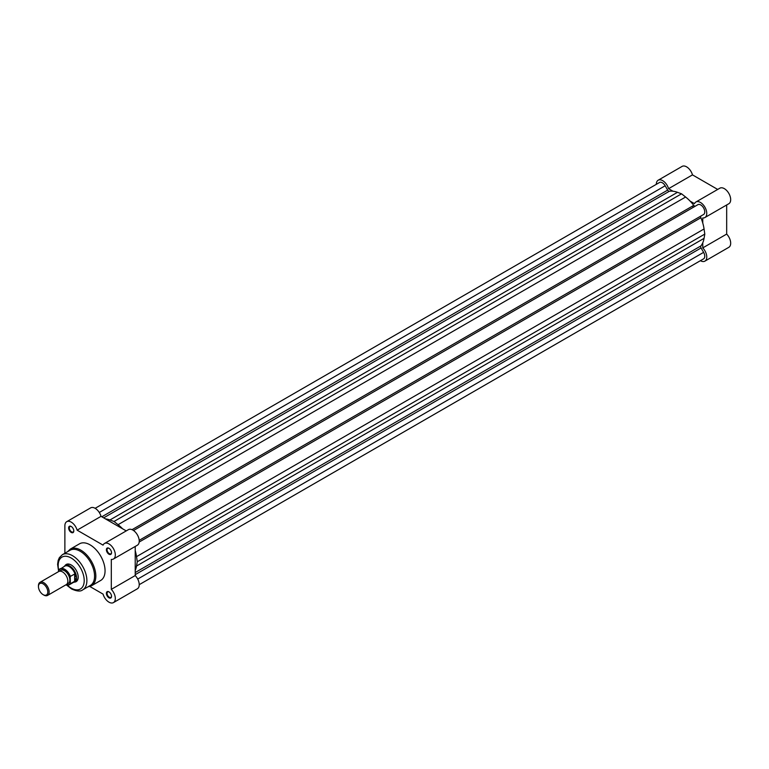 <?xml version="1.0" encoding="UTF-8"?>
<svg xmlns="http://www.w3.org/2000/svg" width="769" height="769" viewBox="0 0 769 769"><rect width="100%" height="100%" fill="white"/><g stroke="black" fill="none" stroke-linecap="round" stroke-linejoin="round"><path stroke-width="1.15" d="M99.278 512.481L665.175 185.762A5.671 3.268 -120 0 0 662.34 182.772A5.671 3.268 -120 0 0 659.504 182.493L95.145 508.319M135.219 570.483A32.356 18.687 -120 0 0 136.526 566.032L137.267 561.755L136.526 556.641L704.058 228.97A32.356 18.687 -120 0 0 700.895 217.742A1.894 1.086 -120 0 1 701.078 215.935L139.199 540.338L703.587 214.484A5.671 3.268 -120 0 0 704.452 209.947A5.671 3.268 -120 0 0 700.751 204.948A5.671 3.268 -120 0 0 697.944 204.65L133.527 530.514M139.227 584.671L703.587 258.845A5.671 3.268 -120 0 0 703.616 252.357L701.078 247.964A1.894 1.086 -120 0 1 700.895 245.936A32.356 18.687 -120 0 0 704.058 238.361L704.798 234.093L137.267 561.755M137.718 579.067L703.616 252.357M704.058 228.97L704.798 234.093M136.526 556.641A32.356 18.687 -120 0 0 135.219 550.671M132.028 529.678L693.753 205.371A1.894 1.086 -120 0 0 695.407 206.121M693.753 205.371A32.356 18.687 -120 0 0 685.612 197.018L681.545 193.817L114.014 521.478L118.08 524.679L685.612 197.018M122.588 528.793A32.356 18.687 -120 0 0 118.08 524.679M114.014 521.478L109.948 519.979L677.479 192.317L681.545 193.817M677.479 192.317A32.356 18.687 -120 0 0 669.338 191.27A1.894 1.086 -120 0 1 667.675 190.106L665.175 185.762M109.948 519.979A32.356 18.687 -120 0 0 105.43 518.883M693.321 207.322A29.76 17.187 -120 0 0 692.417 206.14M672.962 191.221L668.569 188.684A8.978 5.181 -120 0 0 662.667 180.648A8.978 5.181 -120 0 0 658.187 180.206A8.978 5.181 -120 0 0 656.322 184.31L656.322 184.329M658.187 180.206L682.103 166.402A8.978 5.181 60 0 1 686.592 166.844A8.978 5.181 60 0 1 692.485 174.88L717.698 189.434M702.76 223.01L702.76 217.935A8.978 5.181 -120 0 0 704.904 217.54A8.978 5.181 -120 0 0 706.278 210.35A8.978 5.181 -120 0 0 700.415 202.439A8.978 5.181 -120 0 0 695.926 201.997A8.978 5.181 -120 0 0 694.513 203.67L690.129 201.132M695.926 201.997L719.851 188.194A8.978 5.181 60 0 1 724.331 188.636A8.978 5.181 60 0 1 730.194 196.547A8.978 5.181 60 0 1 728.82 203.737L704.904 217.54M700.405 260.681A8.978 5.181 -120 0 0 704.904 261.133A8.978 5.181 -120 0 0 702.76 247.897L726.676 234.084L726.676 204.977M726.676 234.084A8.978 5.181 60 0 1 728.82 247.32L704.904 261.133M702.76 242.821L702.76 247.897M668.569 188.684L692.485 174.88M71.219 532.417A3.634 2.096 60 0 1 68.643 527.967A3.634 2.096 60 0 1 71.219 526.477L71.219 526.477A3.634 2.096 60 0 1 73.795 530.937A3.634 2.096 60 0 1 71.219 532.417M71.392 526.582A3.163 1.826 -120 0 0 69.969 526.515A3.163 1.826 -120 0 0 69.489 529.053A3.163 1.826 -120 0 0 71.555 531.84A3.163 1.826 -120 0 0 73.132 531.994A3.163 1.826 -120 0 0 73.786 530.735M108.967 554.209A3.634 2.096 60 0 1 106.391 549.758A3.634 2.096 60 0 1 108.967 548.278L108.967 548.278A3.634 2.096 60 0 1 111.534 552.728A3.634 2.096 60 0 1 108.967 554.209M109.14 548.384A3.163 1.826 -120 0 0 107.718 548.307A3.163 1.826 -120 0 0 107.227 550.844A3.163 1.826 -120 0 0 109.304 553.632A3.163 1.826 -120 0 0 110.88 553.795A3.163 1.826 -120 0 0 111.534 552.526M108.967 597.801A3.634 2.096 60 0 1 106.391 593.341A3.634 2.096 60 0 1 108.967 591.861L108.967 591.861A3.634 2.096 60 0 1 111.534 596.311A3.634 2.096 60 0 1 108.967 597.801M109.14 591.967A3.163 1.826 -120 0 0 107.718 591.899A3.163 1.826 -120 0 0 107.227 594.427A3.163 1.826 -120 0 0 109.304 597.225A3.163 1.826 -120 0 0 110.88 597.378A3.163 1.826 -120 0 0 111.534 596.11M64.942 565.763A9.92 5.729 60 0 1 71.19 564.955L71.19 564.955A9.92 5.729 60 0 1 78.198 577.106A9.92 5.729 60 0 1 74.382 582.114M71.354 565.052A9.449 5.45 -120 0 0 66.797 564.677L65.125 565.648A9.449 5.45 -120 0 0 64.269 566.369A9.449 5.45 -120 0 0 64.192 566.455L64.269 566.369M82.677 589.881L90.358 585.44A20.311 11.727 -120 0 0 93.472 569.166A20.311 11.727 -120 0 0 80.207 551.267A20.311 11.727 -120 0 0 70.046 550.258L62.366 554.689A20.311 11.727 60 0 1 72.526 555.699A20.311 11.727 60 0 1 85.792 573.597A20.311 11.727 60 0 1 82.677 589.881C80.61 591.659 76.91 591.361 71.575 588.967L66.701 585.151M89.848 586.487L103.065 594.12A8.978 5.181 -120 0 0 108.967 602.156A8.978 5.181 -120 0 0 113.456 602.598A8.978 5.181 -120 0 0 111.303 589.362L111.303 559.409A8.978 5.181 -120 0 0 113.456 559.015A8.978 5.181 -120 0 0 113.456 548.653A8.978 5.181 -120 0 0 104.478 543.472A8.978 5.181 -120 0 0 103.065 545.134L77.121 530.158A8.978 5.181 -120 0 0 66.73 521.68A8.978 5.181 -120 0 0 64.875 525.785L64.875 553.247M91.453 585.795L100.672 580.47A21.167 12.217 -120 0 0 103.921 563.514A21.167 12.217 -120 0 0 90.088 544.856A21.167 12.217 -120 0 0 79.515 543.808L70.287 549.133A21.167 12.217 60 0 1 80.87 550.181A21.167 12.217 60 0 1 94.693 568.839A21.167 12.217 60 0 1 91.453 585.795L87.935 586.843M66.73 521.68L90.646 507.867A8.978 5.181 60 0 1 101.037 516.345L126.241 530.898M104.478 543.472L128.394 529.658A8.978 5.181 60 0 1 137.372 534.84A8.978 5.181 60 0 1 137.372 545.211L113.456 559.015M113.456 602.598L137.372 588.794A8.978 5.181 60 0 0 135.219 575.558L135.219 546.451M73.516 582.393L73.401 582.412A9.449 5.45 -120 0 0 73.516 582.393A9.449 5.45 -120 0 0 74.574 582.008L76.246 581.047A9.449 5.45 -120 0 0 78.198 576.913M135.219 575.558L111.303 589.362M101.037 516.345L77.121 530.158M47.572 595.417L66.278 584.613A7.555 4.364 -120 0 0 67.845 581.153A7.555 4.364 -120 0 0 64.548 573.549A7.555 4.364 -120 0 0 58.723 571.521L40.017 582.325A7.555 4.364 60 0 1 45.842 584.353A7.555 4.364 60 0 1 49.139 591.957A7.555 4.364 60 0 1 47.572 595.417A7.555 4.364 60 0 1 43.795 595.043L43.131 594.658A6.613 3.816 -120 0 0 47.803 591.957A6.613 3.816 -120 0 0 43.131 583.854A6.613 3.816 -120 0 0 38.45 586.555A6.613 3.816 -120 0 0 43.131 594.658M38.45 586.555L38.45 585.786A7.555 4.364 60 0 1 40.017 582.325M67.143 583.806A7.555 4.364 -120 0 0 69.854 579.999A7.555 4.364 -120 0 0 65.874 571.732A7.555 4.364 -120 0 0 59.857 571.184M74.574 582.008A9.449 5.45 -120 0 0 76.535 577.682L74.891 581.124L70.383 583.758A9.209 5.316 60 0 1 69.316 584.776A9.209 5.316 60 0 1 65.855 584.863M59.03 569.839L58.829 570.444L59.03 569.839A9.209 5.316 60 0 1 60.097 568.82A9.209 5.316 60 0 1 70.383 576.394L70.181 577.01A8.93 5.152 -120 0 0 64.509 569.627A8.93 5.152 -120 0 0 58.829 570.444L58.829 571.463M70.181 577.01L70.383 583.758M70.383 576.394L74.891 573.895L76.535 577.682A9.449 5.45 -120 0 0 72.411 568.176A9.449 5.45 -120 0 0 65.125 565.648M74.891 573.895L74.891 581.124M74.66 573.924L74.66 581.287M65.778 584.901L69.316 584.776L73.872 582.143A9.209 5.316 -120 0 0 75.102 580.874M75.102 574.193A9.209 5.316 -120 0 0 64.663 566.186L58.953 569.906M135.219 574.654L701.078 247.964M135.219 572.53L700.895 245.936M136.526 566.032L704.058 238.361M139.17 542.049L700.895 217.742M139.199 540.338L703.587 214.484M103.661 517.864L669.338 191.27M101.816 516.797L667.675 190.106M67.364 585.228A18.427 10.641 -120 0 0 71.19 588.102A18.427 10.641 -120 0 0 84.215 580.576A18.427 10.641 -120 0 0 71.19 558.015A18.427 10.641 -120 0 0 58.829 570.675M65.903 584.834A8.93 5.152 -120 0 0 70.181 583.373M58.655 571.559L57.608 564.321L58.165 560.457L59.357 557.669L62.366 554.689M70.287 549.133L67.614 551.661"/></g></svg>
